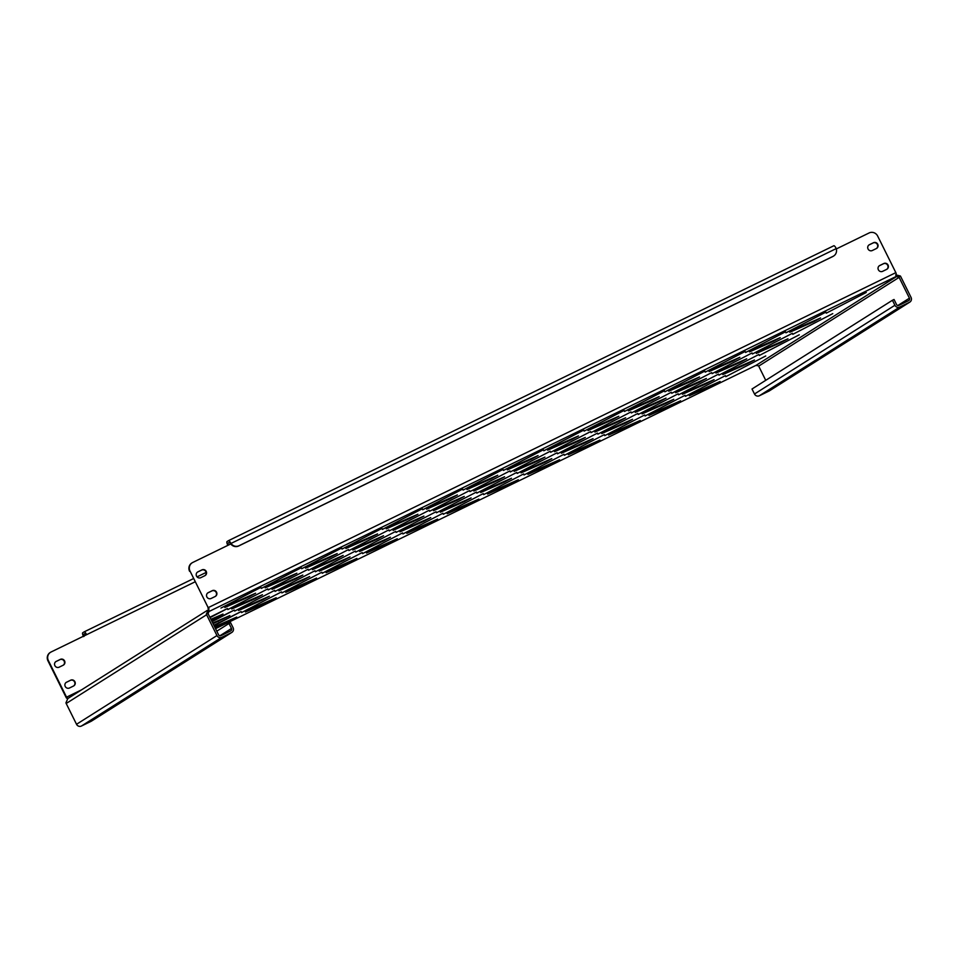 <?xml version="1.0" encoding="UTF-8"?>
<svg xmlns="http://www.w3.org/2000/svg" width="959" height="959" viewBox="0 0 959 959"><rect width="100%" height="100%" fill="white"/><g stroke="black" fill="none" stroke-linecap="round" stroke-linejoin="round"><path stroke-width="1.44" d="M773.326 341.38L749.447 351.905L761.062 346.031L780.23 337.64L773.326 341.38M813.676 321.721L789.808 332.246L801.412 326.372L820.58 317.98L813.676 321.721M785.924 332.821L825.903 312.119L785.924 332.821M826.286 313.161L866.253 292.459L826.286 313.161M55.778 661.65A3.249 3.141 -122.3 0 1 55.862 661.614L59.902 659.648A3.249 3.141 -122.3 0 1 63.282 665.162M56.269 661.35A3.249 3.141 57.7 0 0 54.891 665.642A3.249 3.141 57.7 0 0 59.158 667.176L63.198 665.21A3.249 3.141 57.7 0 0 64.493 660.763A3.249 3.141 57.7 0 0 60.309 659.384L55.862 661.614M66.111 682.46A3.249 3.141 -122.3 0 1 66.195 682.412L70.223 680.446A3.249 3.141 -122.3 0 1 73.615 685.973M66.603 682.161A3.249 3.141 57.7 0 0 65.224 686.44A3.249 3.141 57.7 0 0 69.492 687.987L73.531 686.021A3.249 3.141 57.7 0 0 74.826 681.573A3.249 3.141 57.7 0 0 70.63 680.195L66.195 682.412M879.259 265.799A3.249 3.141 -122.3 0 1 879.343 265.751L883.383 263.785A3.249 3.141 -122.3 0 1 886.763 269.311M878.372 269.791A3.249 3.141 -122.3 0 1 879.751 265.499L883.79 263.533A3.249 3.141 -122.3 0 1 887.974 264.912A3.249 3.141 -122.3 0 1 886.679 269.359L882.652 271.325A3.249 3.141 -122.3 0 1 878.372 269.791M197.422 572.139A3.249 3.141 -122.3 0 1 197.506 572.091L201.546 570.125A3.249 3.141 -122.3 0 1 204.926 575.652M196.535 576.119A3.249 3.141 -122.3 0 1 197.914 571.84L201.953 569.874A3.249 3.141 -122.3 0 1 206.149 571.252A3.249 3.141 -122.3 0 1 204.842 575.7L200.815 577.666A3.249 3.141 -122.3 0 1 196.535 576.119M207.755 592.938A3.249 3.141 -122.3 0 1 207.839 592.902L211.879 590.936A3.249 3.141 -122.3 0 1 215.26 596.462M206.868 596.93A3.249 3.141 -122.3 0 1 208.247 592.638L212.287 590.672A3.249 3.141 -122.3 0 1 216.47 592.063A3.249 3.141 -122.3 0 1 215.176 596.498L211.136 598.464A3.249 3.141 -122.3 0 1 206.868 596.93M868.938 244.989A3.249 3.141 -122.3 0 1 869.022 244.953L873.05 242.987A3.249 3.141 -122.3 0 1 876.43 248.513M868.051 248.98A3.249 3.141 -122.3 0 1 869.429 244.689L873.457 242.723A3.249 3.141 -122.3 0 1 877.653 244.113A3.249 3.141 -122.3 0 1 876.358 248.549L872.318 250.515A3.249 3.141 -122.3 0 1 868.051 248.98M745.575 352.48L785.541 331.778L745.575 352.48M705.213 372.14L745.191 351.438L705.213 372.14M664.863 391.799L704.841 371.097L664.863 391.799M624.501 411.459L664.479 390.757L624.501 411.459M584.151 431.118L624.129 410.416L584.151 431.118M543.801 450.778L583.767 430.088L543.801 450.778M503.439 470.437L543.417 449.747L503.439 470.437M463.089 490.097L503.055 469.407L463.089 490.097M422.727 509.756L462.706 489.066L422.727 509.756M382.377 529.416L422.356 508.726L382.377 529.416M342.015 549.075L381.994 528.385L342.015 549.075M301.665 568.735L341.644 548.045L301.665 568.735M261.316 588.406L301.282 567.704L261.316 588.406M220.954 608.066L260.932 587.364L220.954 608.066M792.781 334.331L832.76 313.629L792.781 334.331M752.431 353.991L792.41 333.288L752.431 353.991M712.069 373.65L752.048 352.948L712.069 373.65M671.72 393.31L711.698 372.607L671.72 393.31M631.37 412.969L671.336 392.267L631.37 412.969M591.008 432.629L630.986 411.926L591.008 432.629M550.658 452.288L590.624 431.586L550.658 452.288M510.296 471.948L550.274 451.245L510.296 471.948M469.946 491.607L509.924 470.905L469.946 491.607M429.584 511.267L469.562 490.564L429.584 511.267M389.234 530.926L429.212 510.236L389.234 530.926M348.884 550.586L388.851 529.895L348.884 550.586M308.522 570.245L348.501 549.555L308.522 570.245M268.172 589.905L308.151 569.214L268.172 589.905M227.81 609.564L267.789 588.874L227.81 609.564M759.288 355.489L799.267 334.799L759.288 355.489M718.938 375.149L758.905 354.458L718.938 375.149M678.576 394.82L718.555 374.118L678.576 394.82M638.226 414.48L678.193 393.777L638.226 414.48M597.865 434.139L637.843 413.437L597.865 434.139M557.515 453.799L597.493 433.096L557.515 453.799M517.165 473.458L557.131 452.756L517.165 473.458M476.803 493.118L516.781 472.415L476.803 493.118M436.453 512.777L476.419 492.075L436.453 512.777M396.091 532.437L436.069 511.734L396.091 532.437M355.741 552.096L395.719 531.394L355.741 552.096M315.379 571.756L355.357 551.053L315.379 571.756M275.029 591.415L315.008 570.713L275.029 591.415M234.679 611.075L274.646 590.384L234.679 611.075M725.795 376.659L765.761 355.969L725.795 376.659M685.433 396.319L725.412 375.628L685.433 396.319M645.083 415.978L685.062 395.288L645.083 415.978M604.733 435.638L644.7 414.947L604.733 435.638M564.371 455.297L604.35 434.607L564.371 455.297M524.022 474.969L563.988 454.266L524.022 474.969M483.66 494.628L523.638 473.926L483.66 494.628M443.31 514.288L483.288 493.585L443.31 514.288M402.948 533.947L442.926 513.245L402.948 533.947M362.598 553.607L402.576 532.904L362.598 553.607M322.248 573.266L362.214 552.564L322.248 573.266M281.886 592.926L321.864 572.223L281.886 592.926M241.536 612.585L281.502 591.883L241.536 612.585M732.976 361.04L709.097 371.565L720.7 365.691L739.869 357.299L732.976 361.04M692.614 380.699L668.735 391.224L680.351 385.362L699.519 376.959L692.614 380.699M652.264 400.359L628.385 410.884L639.989 405.022L659.157 396.618L652.264 400.359M611.902 420.018L588.023 430.543L599.639 424.681L618.807 416.278L611.902 420.018M571.552 439.678L547.673 450.203L559.289 444.341L578.457 435.937L571.552 439.678M531.19 459.337L507.323 469.862L518.927 464L538.095 455.597L531.19 459.337M490.84 479.009L466.961 489.534L478.577 483.66L497.745 475.256L490.84 479.009M450.49 498.668L426.611 509.193L438.215 503.319L457.383 494.916L450.49 498.668M410.128 518.328L386.249 528.853L397.865 522.979L417.908 514.252L410.128 518.328M369.778 537.987L345.899 548.512L357.503 542.638L377.558 533.911L369.778 537.987M329.416 557.647L305.549 568.172L317.153 562.298L337.196 553.571L329.416 557.647M289.067 577.306L265.187 587.831L276.803 581.957L296.846 573.23L289.067 577.306M248.717 596.966L224.838 607.491L236.441 601.617L255.609 593.225L248.717 596.966M780.182 342.89L756.303 353.415L767.919 347.542L787.962 338.815L780.182 342.89M739.833 362.55L715.953 373.075L727.557 367.201L746.725 358.81L739.833 362.55M699.471 382.209L675.592 392.734L687.207 386.861L706.375 378.469L699.471 382.209M659.121 401.869L635.242 412.394L646.857 406.52L666.025 398.129L659.121 401.869M618.771 421.528L594.892 432.053L606.496 426.18L625.664 417.788L618.771 421.528M578.409 441.188L554.53 451.713L566.146 445.839L585.314 437.448L578.409 441.188M538.059 460.847L514.18 471.372L525.784 465.499L544.952 457.107L538.059 460.847M497.697 480.507L473.818 491.032L485.434 485.17L504.602 476.767L497.697 480.507M457.347 500.166L433.468 510.691L445.072 504.83L464.252 496.426L457.347 500.166M416.985 519.826L393.118 530.351L404.722 524.489L423.89 516.086L416.985 519.826M376.635 539.485L352.756 550.01L364.372 544.149L383.54 535.745L376.635 539.485M336.285 559.157L312.406 569.682L324.01 563.808L343.178 555.405L336.285 559.157M295.923 578.816L272.044 589.341L283.66 583.468L302.828 575.064L295.923 578.816M255.573 598.476L231.694 609.001L243.298 603.127L262.466 594.736L255.573 598.476M210.884 619.31L222.991 614.06L211.232 620.005M746.689 364.06L722.81 374.585L734.426 368.712L754.469 359.985L746.689 364.06M706.339 383.72L682.46 394.245L694.064 388.371L714.107 379.644L706.339 383.72M665.978 403.379L642.098 413.904L653.714 408.031L673.757 399.304L665.978 403.379M625.628 423.039L601.749 433.564L613.352 427.69L632.52 419.299L625.628 423.039M585.266 442.698L561.387 453.223L573.002 447.35L593.046 438.623L585.266 442.698M544.916 462.358L521.037 472.883L532.641 467.009L551.821 458.618L544.916 462.358M504.554 482.017L480.687 492.542L492.291 486.669L511.459 478.277L504.554 482.017M464.204 501.677L440.325 512.202L451.941 506.328L471.109 497.937L464.204 501.677M423.854 521.336L399.975 531.861L411.579 525.988L430.747 517.596L423.854 521.336M383.492 540.996L359.613 551.521L371.229 545.647L390.397 537.256L383.492 540.996M343.142 560.655L319.263 571.18L330.867 565.319L350.035 556.915L343.142 560.655M302.78 580.315L278.901 590.84L290.517 584.978L309.685 576.575L302.78 580.315M262.43 599.974L238.551 610.499L250.167 604.638L269.335 596.234L262.43 599.974M212.73 623.014L229.848 615.57L213.066 623.71M713.196 385.23L689.317 395.755L700.921 389.881L720.089 381.478L713.196 385.23M672.834 404.89L648.955 415.415L660.571 409.541L680.614 400.814L672.834 404.89M632.484 424.549L608.605 435.074L620.221 429.2L640.264 420.474L632.484 424.549M592.123 444.209L568.255 454.734L579.859 448.86L599.902 440.133L592.123 444.209M551.773 463.868L527.894 474.393L539.509 468.519L559.553 459.793L551.773 463.868M511.423 483.528L487.544 494.053L499.148 488.179L518.316 479.788L511.423 483.528M471.061 503.187L447.182 513.712L458.798 507.838L478.841 499.112L471.061 503.187M430.711 522.847L406.832 533.372L418.436 527.498L437.604 519.107L430.711 522.847M390.349 542.506L366.47 553.031L378.086 547.157L397.254 538.766L390.349 542.506M349.999 562.166L326.12 572.691L337.736 566.817L356.904 558.426L349.999 562.166M309.649 581.825L285.77 592.35L297.374 586.476L316.542 578.085L309.649 581.825M269.287 601.485L245.408 612.01L257.024 606.136L276.192 597.745L269.287 601.485M214.588 626.754L236.717 617.081L214.912 627.414M213.845 625.268L241.153 611.542L214.049 625.676M211.855 621.252L234.296 610.044L212.047 621.648M209.853 617.236L227.439 608.533L210.057 617.632M755.896 365.403L758.509 365.823A1.858 1.798 -122.3 0 1 758.689 366.11L899.11 277.379A1.858 1.798 57.7 0 0 898.931 277.079L896.473 276.588L895.646 274.921M209.014 608.737L208.379 609.744L209.206 611.41L207.767 610.092L67.538 698.703M208.379 609.744L206.365 614.108L208.103 613.64A1.858 1.798 57.7 0 0 208.235 613.952L218.556 634.762A1.858 1.798 57.7 0 0 221.002 635.637L230.687 630.926A1.858 1.798 57.7 0 0 231.479 628.469L228.997 623.482L216.782 631.19M899.794 307.012L759.372 395.755A3.716 3.584 -122.3 0 1 754.493 393.993L752.012 389.006L892.433 300.263L894.903 305.262A3.716 3.584 57.7 0 0 899.794 307.012L909.48 302.301A3.716 3.584 57.7 0 0 911.05 297.398L900.717 276.588A3.716 3.584 57.7 0 0 900.369 276L895.79 274.861L896.617 276.528L756.291 365.199M900.369 276L898.931 277.079M899.11 277.379L909.432 298.177L897.864 305.489M765.738 380.327L758.689 366.11M91.093 721.324L231.515 632.592A3.716 3.584 57.7 0 0 231.85 632.401L91.429 721.144A3.716 3.584 -122.3 0 1 91.093 721.324L81.407 726.047A3.716 3.584 -122.3 0 1 76.528 724.285L66.195 703.486A3.716 3.584 -122.3 0 1 65.943 702.839L67.825 698.548M208.966 611.53L208.103 613.64M206.365 614.108A3.716 3.584 57.7 0 0 206.617 614.743L216.95 635.553A3.716 3.584 57.7 0 0 221.829 637.303L231.515 632.592M892.433 300.263L894.04 299.484L896.521 304.471A1.858 1.798 57.7 0 0 898.967 305.346L908.653 300.635A1.858 1.798 57.7 0 0 909.432 298.177M909.803 302.109L769.394 390.852A3.716 3.584 -122.3 0 1 769.058 391.032L759.372 395.755M231.85 632.401A3.716 3.584 57.7 0 0 233.085 627.689L230.604 622.691L228.997 623.482M67.969 698.488L66.698 697.469L66.447 698.032A3.716 0.959 64 0 1 66.123 697.433L47.95 660.811A6.509 6.281 -122.3 0 1 50.12 652.564L50.527 652.3A6.509 6.281 57.7 0 0 48.358 660.559L47.95 660.811M67.598 698.667L66.447 698.032M66.698 697.469L48.358 660.559M50.527 652.3A6.509 6.281 57.7 0 1 51.115 651.976L86.634 634.678A3.716 0.959 -116 0 0 84.188 631.849A3.716 0.959 -116 0 0 84.152 631.861L82.726 632.772A3.716 0.959 -116 0 0 83.169 635.769L84.032 636.332M832.688 256.58L833.095 256.317A6.509 6.281 57.7 0 0 833.671 255.993L833.263 256.257A6.509 6.281 -122.3 0 1 832.688 256.58L238.659 545.983A6.509 6.281 -122.3 0 1 230.592 543.705L229.309 542.326L227.858 543.238L228.278 545.156L192.759 562.465A6.509 6.281 57.7 0 0 190.002 571.037L208.475 608.282L209.206 611.41L896.186 276.444M207.923 608.222L208.966 608.689M896.473 276.588L896.126 273.267A3.716 0.959 -116 0 0 895.838 272.644L877.653 236.034A6.509 6.281 57.7 0 0 869.118 232.953L836.308 248.944M190.002 571.037L208.187 607.658A3.716 0.959 64 0 1 208.475 608.282M189.594 571.3A6.509 6.281 -122.3 0 1 191.776 563.041L192.184 562.789M86.202 634.882L84.991 633.515L83.553 634.438L83.613 635.493M230.064 542.938L230.496 542.662A3.716 0.959 -116 0 0 228.494 540.648A3.716 0.959 -116 0 0 228.47 540.672L227.031 541.571A3.716 0.959 -116 0 0 227.846 545.371M83.613 636.584L83.169 635.769M228.518 540.648L833.791 245.768A3.716 0.959 64 0 1 833.815 245.756A3.716 0.959 64 0 1 835.828 247.758L836.2 248.609A6.509 6.281 57.7 0 1 833.671 255.993M230.496 542.662L230.999 543.453A6.509 6.281 57.7 0 0 239.067 545.719L238.659 545.983M833.095 256.317L239.067 545.719M769.49 343.178L769.154 342.495M809.852 323.519L809.504 322.835M729.14 362.838L728.792 362.154M688.79 382.509L688.442 381.814M648.428 402.169L648.092 401.473M608.078 421.828L607.73 421.133M567.716 441.488L567.38 440.792M527.366 461.147L527.018 460.452M487.016 480.807L486.669 480.111M446.654 500.466L446.307 499.771M406.304 520.126L405.957 519.43M365.942 539.785L365.607 539.09M325.592 559.445L325.245 558.749M285.231 579.104L284.895 578.409M244.881 598.764L244.533 598.068M776.358 344.689L776.011 343.993M735.997 364.348L735.661 363.665M695.647 384.008L695.299 383.324M655.285 403.667L654.949 402.984M614.935 423.327L614.587 422.643M574.585 442.986L574.237 442.303M534.223 462.646L533.875 461.962M493.873 482.317L493.525 481.622M453.511 501.977L453.175 501.281M413.161 521.636L412.814 520.941M372.799 541.296L372.464 540.6M332.449 560.955L332.102 560.26M292.099 580.615L291.752 579.919M251.737 600.274L251.402 599.579M211.388 619.934L211.04 619.238M742.853 365.858L742.518 365.163M702.503 385.518L702.156 384.823M662.154 405.178L661.806 404.482M621.792 424.837L621.444 424.142M581.442 444.497L581.094 443.813M541.08 464.156L540.744 463.473M500.73 483.816L500.382 483.132M460.368 503.475L460.032 502.792M420.018 523.135L419.67 522.451M379.668 542.794L379.32 542.111M339.306 562.465L338.971 561.77M298.956 582.125L298.609 581.43M258.594 601.784L258.259 601.089M218.244 621.444L217.897 620.749M709.36 387.028L709.013 386.333M669.01 406.688L668.663 405.993M628.648 426.347L628.313 425.652M588.299 446.007L587.951 445.312M547.937 465.666L547.601 464.971M507.587 485.326L507.239 484.631M467.237 504.985L466.889 504.29M426.875 524.645L426.539 523.95M386.525 544.304L386.177 543.621M346.163 563.964L345.827 563.281M305.813 583.623L305.465 582.94M265.463 603.283L265.116 602.6M225.101 622.942L224.754 622.259M755.98 365.367L215.535 628.66L756.052 365.331M66.195 703.486L206.617 614.743M76.528 724.285L216.95 635.553M909.48 302.301L769.058 391.032M81.407 726.047L221.829 637.303M754.493 393.993L894.903 305.262M231.479 628.469L219.899 635.781M81.467 689.893L66.543 697.169M194.881 581.933L86.634 634.678M895.838 272.644L208.187 607.658M228.278 545.156L230.759 543.945M206.089 572.463L197.039 576.862L206.089 572.463M193.274 578.709L84.212 631.837L193.274 578.709M85.267 633.599L83.553 634.438M229.573 542.398L227.858 543.238M230.999 543.453L836.2 248.609M833.815 245.756L228.494 540.648"/></g></svg>
